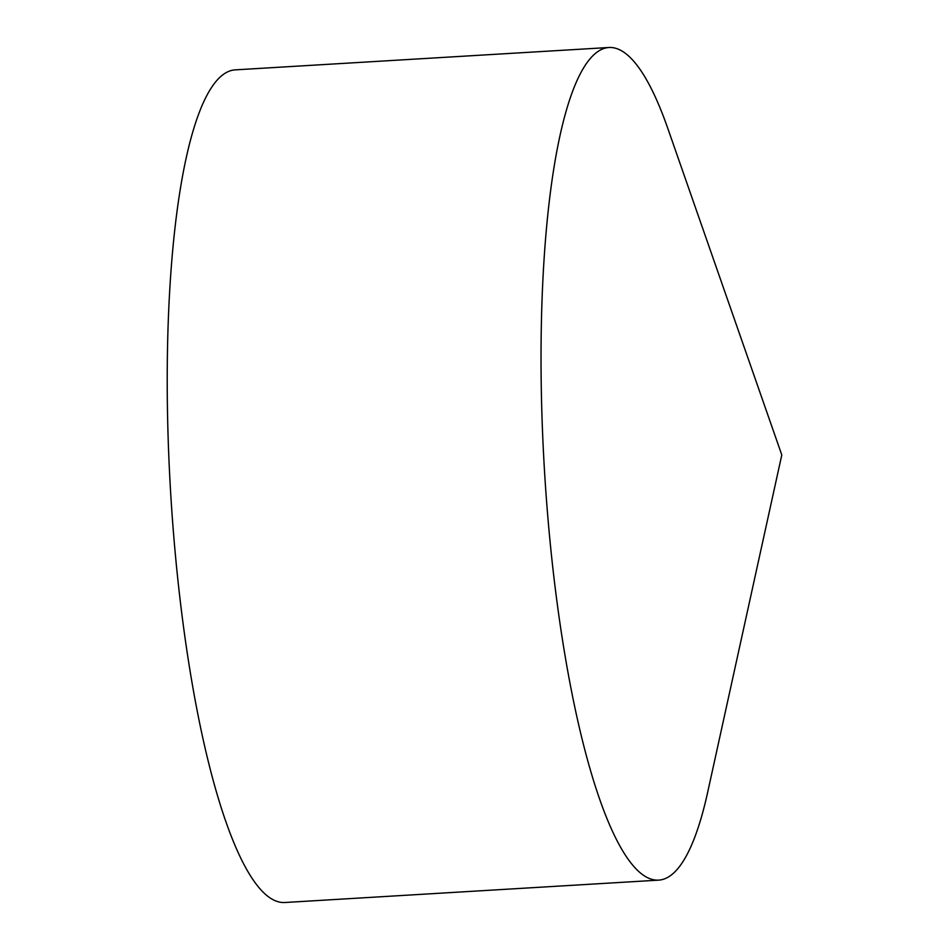<?xml version="1.0" encoding="UTF-8"?>
<svg xmlns="http://www.w3.org/2000/svg" width="950" height="950" viewBox="0 0 950 950"><rect width="100%" height="100%" fill="white"/><g stroke="black" fill="none" stroke-linecap="round" stroke-linejoin="round"><path stroke-width="1.43" d="M651.938 879.356A417.062 89.561 86.6 0 0 658.718 880.127A417.062 89.561 86.6 0 0 707.655 792.359L781.791 454.955L667.945 128.808A417.062 89.561 86.6 0 0 615.659 48.272A417.062 89.561 86.6 0 0 608.879 47.5A417.062 89.561 86.6 0 0 543.531 453.542A417.062 89.561 86.6 0 0 651.938 879.356M608.879 47.5L235.066 69.873A417.062 89.561 86.6 0 0 169.717 475.914A417.062 89.561 86.6 0 0 278.124 901.728A417.062 89.561 86.6 0 0 284.905 902.5L658.718 880.127"/></g></svg>

